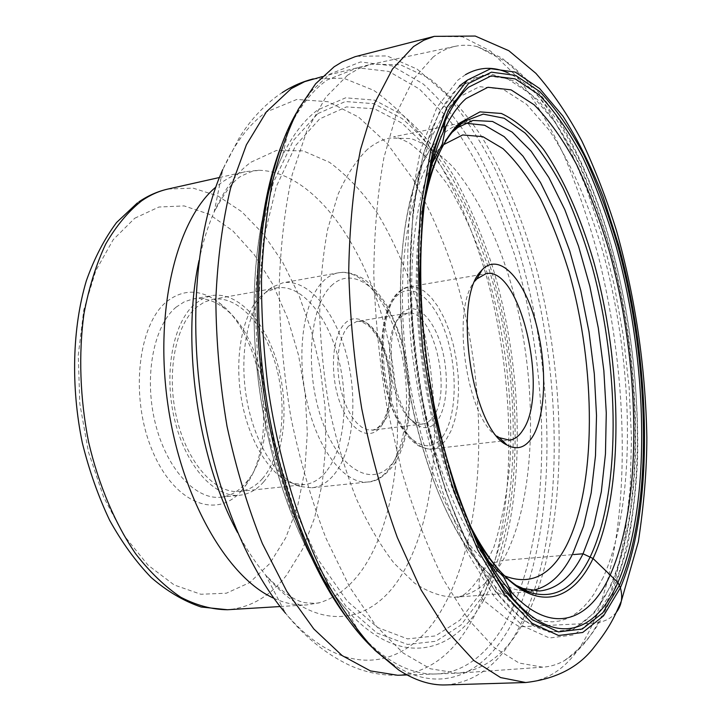 <?xml version="1.0" encoding="UTF-8"?>
<svg xmlns="http://www.w3.org/2000/svg" width="721" height="721" viewBox="0 0 721 721"><rect width="100%" height="100%" fill="white"/><g stroke="black" fill="none" stroke-linecap="round" stroke-linejoin="round"><path stroke-width="0.54" stroke-dasharray="3.6 2.7" d="M356.679 56.265L387.024 55.932L417.153 69.126L445.866 93.892C464.009 115.351 480.601 140.757 495.633 170.111C509.621 201.132 521.634 234.316 531.656 269.663C564.228 394.387 562.677 540.966 519.471 626.801C500.888 663.077 476.275 682.454 445.65 684.932M451.337 132.997L442.324 143.984M430.284 167.002C411.997 211.731 406.166 289.265 417.333 368.314C428.544 447.353 455.654 520.229 485.63 558.126M503.591 576.899L515.299 584.956M422.83 215.723C412.268 304.776 430.095 430.761 464.955 513.379M347.549 75.227L325.73 97.308L306.93 130.564L292.248 174.455C284.795 208.558 280.415 246.375 279.135 287.886C279.793 330.732 283.75 374.082 291.005 417.91C300.062 460.971 311.706 501.059 325.946 538.172L349.685 587.074L375.875 625.711L403.156 653.037L430.284 668.764L457.718 673.198C485.855 670.188 508.557 651.784 525.843 618.005C567.103 535.883 568.779 394.288 537.767 273.376C523.779 221.807 504.646 174.671 481.258 136.035C464.964 111.998 447.525 92.694 428.941 78.129L400.344 64.746L371.531 64.196L358.643 68.657L347.549 75.227M433.105 57.076L413.448 79.157L396.712 112.818L383.942 157.511C377.651 192.363 374.262 231.071 373.793 273.647C375.136 317.619 379.534 362.113 386.988 407.122L401.885 471.741C414.169 512.487 428.175 548.699 443.902 580.387L468.578 619.709L493.993 647.332L519.012 663.014L542.661 667.177C550.276 666.691 557.504 664.528 564.318 660.67C580.09 651.342 593.185 634.985 603.612 611.615L616.329 575.682L625.17 533.864L630.19 487.666L631.47 438.467L629.145 387.519L623.35 335.995L614.229 285.011L601.963 235.686L586.732 189.181L568.779 146.751L548.402 109.754L525.997 79.671L502.104 58.095L477.428 46.649C469.804 44.837 462.269 44.756 454.807 46.405C447.344 48.082 440.107 51.642 433.105 57.076M273.863 598.259C285.119 603.369 296.07 605.586 306.704 604.919L319.745 602.657C336.22 597.574 350.424 586.534 362.348 569.545C399.506 515.65 407.068 416.468 385.636 329.74C364.249 243.229 313.076 171.436 258.551 170.255L245.392 171.697C236.821 173.599 228.575 177.456 220.635 183.26L215.696 187.208M241.301 490.992L244.96 486.468C279.153 442.748 263.931 335.148 218.95 302.622C201.051 289.211 183.81 288.742 167.218 301.207C138.081 323.846 129.69 396.415 151.996 449.823C173.887 503.564 216.706 519.841 241.301 490.992M176.212 307.083C153.816 325.297 143.812 375.893 155.042 422.164C166.1 468.515 195.526 500.257 220.95 497.184C229.981 496.138 237.984 491.722 244.969 483.944L248.375 479.753C280.226 439.206 265.941 338.248 224.087 308.128C213.867 300.333 203.475 297.286 192.904 298.999L184.297 301.811L176.212 307.083M263.616 481.943C256.739 489.757 248.844 494.182 239.922 495.219C214.813 498.265 185.63 466.244 174.581 419.523C163.352 372.892 173.121 321.963 195.202 303.703L203.178 298.422L211.677 295.619C238.2 291.005 266.364 322.584 277.945 365.565C289.662 408.501 284.074 458.457 263.616 481.943M262.372 478.717C282.082 456.204 287.535 408.113 276.26 366.746C265.13 325.333 238.02 294.952 212.533 299.359L204.286 302.081L196.563 307.227C175.338 324.901 166.028 373.893 176.843 418.676C187.487 463.549 215.543 494.345 239.714 491.389C248.231 490.379 255.784 486.161 262.372 478.717M326 471.795C319.782 479.366 312.599 483.629 304.46 484.593L292.996 483.403C270.844 476.878 248.574 441.549 241.319 398.497C233.974 355.48 242.986 312.211 261.399 295.781L265.941 292.248L276.621 287.922C300.972 283.723 327.154 315.086 338.176 357.49C349.325 399.858 344.611 448.931 326 471.795M334.265 474.355C353.443 450.445 358.193 399.362 346.612 355.273C335.166 311.157 308.083 278.432 282.875 282.803L271.97 287.219L267.266 290.869C248.195 307.885 238.849 353.038 246.519 398.001C254.089 442.982 277.261 479.844 300.179 486.558L311.878 487.784C320.349 486.783 327.812 482.304 334.265 474.355M399.137 318.096L407.194 313.284C432.97 307.11 453.383 393.008 432.528 417.666C429.716 421.397 426.499 423.506 422.857 423.993L413.466 421.397C390.926 409.149 380.634 336.401 398.893 318.385L399.137 318.096M401.534 313.779C413.349 300.441 431.23 314.726 440.207 342.592C449.336 370.279 448.201 406.13 437.314 420.767C431.564 428.283 424.777 429.644 416.945 424.867C392.774 411.817 381.67 333.336 401.273 314.086L401.534 313.779M497.03 436.196C466.361 417.919 450.67 307.047 475.067 280.983M603.279 577.287L594.149 593.789L589.075 600.782L583.677 606.857L577.954 611.976L571.933 616.085L565.634 619.132L559.063 621.069L552.25 621.853L545.22 621.457L538.001 619.835L530.62 616.951L523.104 612.805L515.497 607.352L495.075 586.506C460.962 544.175 429.491 460.124 416.495 368.431C403.544 276.738 410.456 187.253 431.482 137.116L445.317 111.422L457.195 97.984L479.501 86.655L503.051 89.26L526.582 104.32L549.032 130.005C570.464 161.792 588.796 203.908 602.819 251.701C634.246 364.258 636.868 502.672 603.279 577.287M465.487 74.669L457.79 80.22L436.854 107.483L420.397 150.482L409.997 207.639C406.455 251.863 407.023 299.296 411.691 349.919C418.766 400.687 429.31 448.633 443.316 493.768L467.424 552.502L494.48 597.132L522.419 625.729L549.42 637.995L574.033 634.868L595.249 618.104L612.417 589.859C642.078 522.13 644.475 405.806 623.962 299.648C603.288 193.85 558.712 97.155 508.206 72.965M616.383 612.246C610.858 618.924 603.062 622.574 592.977 623.196L519.471 626.801L507.169 619.258L483.602 600.377L481.682 597.745L480.267 593.563C475.887 575.043 483.43 563.993 502.897 560.415L573.555 554.566M525.744 682.526C554.025 680.047 576.44 660.274 592.977 623.196C631.416 535.478 630.587 386.068 598.872 258.28C589.147 222.041 577.62 187.947 564.3 156.006C550.042 125.724 534.396 99.408 517.354 77.066L490.496 51.047L462.431 36.789L434.303 36.356M296.421 112.809L311.652 90.9L329.885 74.074L360.563 61.952L392.206 65.899L423.155 83.942C443.027 102.076 461.386 125.157 478.239 153.194C494.011 183.35 507.674 216.3 519.228 252.053C557 378.723 557.621 533.991 512.289 622.719C485.593 673.711 441.558 696.279 392.774 664.149L372.072 647.341M347.72 619.006L360.284 634.156C418.018 697.649 475.689 679.813 507.169 619.258C552.223 532.206 551.817 379.003 514.424 254.198L496.147 202.88C481.952 170.868 465.91 142.65 448.038 118.235L419.37 88.998L388.79 71.442L357.553 67.783L327.298 79.923C312.824 90.017 299.972 106.293 288.76 128.744L280.893 146.778M483.602 600.377C453.518 654.947 399.605 668.709 347.017 610.308C307.516 566.76 272.673 482.592 259.623 390.629C246.645 298.656 256.766 208.135 282.632 155.33C292.816 134.71 304.541 119.569 317.799 109.898L345.611 97.831L374.496 100.111L402.94 115.207C421.28 130.88 438.278 151.203 453.933 176.167C468.596 203.16 481.304 232.829 492.046 265.193C527.24 380.066 526.681 522.112 483.602 600.377M317.889 113.576L345.332 101.535L373.866 103.662L401.976 118.451C420.118 133.872 436.944 153.897 452.437 178.538C466.965 205.179 479.546 234.496 490.181 266.482C525.041 380.066 524.401 520.625 481.682 597.745L460.998 625.008L436.025 641.248L407.608 644.457L376.984 633.02L345.828 606.091L316.213 564.011L290.383 508.602L270.519 443.244L258.352 372.64L254.864 302.216L260.155 237.299L273.448 182.377L293.294 140.604L317.889 113.576M480.267 593.563C522.328 518.174 523.049 379.868 488.73 268.248L471.994 222.537C458.989 194.174 444.334 169.381 428.049 148.156L402.03 123.147L374.451 108.799L346.513 106.897L319.682 118.875L295.673 145.498L276.323 186.505L263.399 240.282L258.28 303.766L261.705 372.586L273.592 441.567L292.969 505.466L318.177 559.703L347.107 600.981L377.561 627.495L407.545 638.887L435.412 635.931L459.926 620.168L480.267 593.563M367.449 149.373C356.282 160.188 346.45 175.284 337.933 194.652L327.749 228.954C322.774 255.189 320.097 283.876 319.709 314.996C320.737 346.936 324.144 379.012 329.912 411.24C336.95 442.82 345.846 472.165 356.589 499.274C368.143 524.5 380.643 545.815 394.072 563.236L414.575 583.145C428.364 592.247 441.73 596.934 454.654 597.213C474.012 595.204 490.091 582.938 502.897 560.415C535.703 501.636 538.74 391.882 514.974 297.926C500.924 244.545 479.15 197.392 452.779 166.812C439.26 153.059 425.318 143.65 410.961 138.567L389.673 138.053C381.941 139.694 374.532 143.47 367.449 149.373M503.195 574.457L501.293 572.519M473.391 533.423C425.678 452.301 402.048 285.3 425.381 194.129M441.333 148.823L442.622 146.444M423.957 205.061C405.986 294.592 426.895 442.288 468.992 523.32M512.622 598.024C476.293 556.098 441.757 466.081 427.706 366.845C413.674 267.608 421.875 171.544 445.145 121.182M313.284 78.868L343.656 78.219L373.775 90.368C393.333 104.112 411.655 122.624 428.752 145.912C453.257 183.449 473.192 229.62 487.621 280.352C519.553 399.353 516.371 539.596 471.75 620.745L471.705 620.817C452.725 654.704 428.049 672.855 397.686 675.262C380.823 675.577 364.637 672.179 349.135 665.077C325.423 653.749 304.217 636.472 285.525 613.229C344.052 682.517 406.968 669.62 441.261 610.534L441.297 610.471C488.18 530.061 489.856 385.735 453.04 269.185C441.766 236.353 428.364 206.242 412.836 178.862L387.096 143.407L358.481 117.009L327.965 101.715L296.818 99.453L266.617 111.854C249.655 123.48 235.037 142.731 222.744 169.588L239.606 137.188C249.754 121.074 262.029 107.537 276.431 96.596L282.208 92.594M199.05 260.488C202.853 242.328 207.909 226.142 214.191 211.911C224.366 189.299 236.605 172.734 250.89 162.243L276.431 150.464L303.099 150.842L329.497 162.315C346.576 174.897 362.42 191.678 377.038 212.659C390.719 235.515 402.525 260.876 412.457 288.742C445.019 387.97 442.054 512.352 399.695 577.981C368.764 626.423 314.176 633.299 265.562 574.943C255.576 563.011 246.24 548.861 237.533 532.477M167.948 189.046L193.048 188.118L217.967 195.977L241.715 211.695L263.498 234.181L282.686 262.273L298.773 294.781L311.382 330.542L320.214 368.404L325.072 407.239L325.793 445.884L322.287 483.205L314.545 517.984L302.631 548.987L286.67 575.016C270.366 596.159 250.638 607.74 227.485 609.741M134.728 218.247L158.908 207.017L184.134 205.918L209.171 214.227L232.865 230.909L254.306 254.72L272.754 284.317L287.652 318.312L298.575 355.336L305.199 394.026L307.308 432.997L304.785 470.885L297.602 506.25L285.831 537.65L269.672 563.66L249.655 582.604L226.394 593.203L200.844 594.257L174.221 584.983L148.021 565.165L123.895 535.333L103.527 496.877L88.458 452.04L79.824 403.751L78.256 355.309L83.771 309.994L95.776 270.708L113.215 239.66L134.728 218.247M389.385 468.434L389.34 468.488C383.257 476.518 376.173 481.006 368.098 481.961C345.296 484.809 317.979 450.832 306.957 401.642C295.781 352.542 303.775 299.377 323.612 280.839L323.666 280.793C328.262 276.404 333.21 273.737 338.491 272.79C362.6 268.636 388.772 302.252 400.11 347.261C411.565 392.242 407.5 444.19 389.385 468.434M331.318 285.795C353.146 264.508 384.059 289.382 398.965 334.472C414.16 379.318 411.97 437.133 392.981 462.395C374.28 488.333 340.673 472.039 322.647 422.218C304.307 372.694 309.219 306.308 331.318 285.795M380.616 426.976L380.661 426.922C392.089 412.619 393.612 377.867 384.383 351.163C375.335 324.279 356.94 310.697 344.575 323.756L344.521 323.81C332.03 336.5 329.587 374.181 339.888 402.48C350 430.978 369.314 441.622 380.616 426.976M348.396 326.225L344.485 331.678L341.384 338.807L339.194 347.414L337.987 357.156L337.843 367.665L338.771 378.498L340.718 389.232L343.629 399.416L347.36 408.645L351.767 416.549L356.652 422.839L361.834 427.283L367.097 429.743L373.045 430.031L378.372 427.733L382.454 423.804C404.436 399.308 383.833 315.059 356.859 321.413L348.396 326.225M442.622 436.656C456.636 417.225 457.979 371.027 446.263 335.184C434.745 299.134 411.601 279.865 395.937 296.845L395.883 296.899C380.039 313.347 377.173 364.871 390.746 403.634C404.093 442.667 428.761 456.618 442.586 436.71L442.622 436.656M446.398 439.197L451.355 430.203L455.077 418.982L457.493 405.914L458.547 391.503L458.214 376.272L456.519 360.752L453.518 345.485L449.318 331.011L444.046 317.835L437.89 306.461L431.05 297.313L423.759 290.806L416.296 287.237L408.951 286.841L403.174 288.977L397.812 293.393C383.914 308.101 379.003 349.18 387.465 386.889C395.811 424.678 415.539 451.085 431.888 448.913C437.386 448.219 442.225 444.974 446.398 439.197M443.658 144.624L442.009 146.102C409.762 174.743 392.954 269.933 408.023 372.27C415.017 416.008 425.642 455.546 439.9 490.884C449.706 512.703 460.142 531.323 471.192 546.743C482.394 560.118 493.561 569.842 504.691 575.917M465.117 123.129C457.141 124.291 449.553 128.131 442.343 134.647L431.798 146.922C404.733 184.936 392.603 275.116 406.049 369.909C419.433 464.712 456.114 547.978 492.659 576.998C506.223 587.786 519.102 592.32 531.278 590.607M459.529 86.718L482.691 75.326L507.043 78.454L531.305 94.46L554.413 121.38L575.565 157.196C588.516 184.738 599.89 214.921 609.669 247.736C641.924 364.15 644.916 506.917 610.696 584.839L610.66 584.911C587.245 637.896 543.886 651.559 499.166 595.843C463.738 552.079 430.834 464.288 417.234 368.332C403.67 272.367 410.925 178.889 432.816 127.013C440.531 108.808 449.435 95.379 459.529 86.718M467.496 80.022L490.668 73.921L514.578 81.176L538.064 100.156C553.214 117.893 567.301 139.784 580.333 165.821C592.581 193.652 603.288 223.807 612.444 256.297C642.564 371.306 644.52 509.359 611.093 585.497L594.203 613.057L573.366 629.307L549.231 632.173L522.788 619.952L495.471 591.788L469.047 548.014L445.515 490.514L426.841 422.857C417.315 374.172 411.682 325.694 409.943 277.432L412.926 210.874L423.029 154.898L439.062 112.683L459.484 85.808M315.609 83.789L311.652 90.9C302.964 101.958 295.331 114.576 288.76 128.744L282.632 155.33C256.694 208.901 246.753 298.981 259.659 390.629C272.691 482.25 307.236 566.048 347.017 610.308L360.284 634.156C370.531 645.935 381.364 655.939 392.774 664.149L398.551 669.89M539.65 590.977L454.654 597.213L456.438 597.79L461.341 596.186C467.001 593.32 473.174 586.849 479.871 576.764L493.948 546.942C501.6 522.761 506.944 494.615 509.981 462.494C513.604 397.46 504.249 325.82 484.007 263.003C472.769 232.144 460.386 205.611 446.858 183.422L425.922 156.772L409.879 143.245C400.083 138.405 394.63 136.26 393.522 136.819L442.631 126.869M473.066 120.443L444.271 126.526M407.014 674.946L456.204 673.27M542.661 667.177L457.718 673.198M454.807 46.405L371.531 64.196M322.332 76.588L370.053 64.548M319.745 602.657C318.096 603.351 313.806 603.423 306.858 602.882C296.421 602.134 282.659 592.824 265.562 574.943L285.525 613.229M258.551 170.255C253.089 171.832 258.127 168.381 242.995 175.275C235.37 178.159 225.763 190.371 214.191 211.911L222.744 169.588M219.364 177.528L245.392 171.697M280.081 606.541L306.704 604.919M137.396 202.907L138.964 201.808M220.95 497.184L239.922 495.219M192.904 298.999L211.677 295.619M224.087 308.128L218.95 302.622M248.375 479.753L244.96 486.468M239.714 491.389L304.46 484.593M212.533 299.359L276.621 287.922M265.941 292.248L271.97 287.219M292.996 483.403L300.179 486.558M311.878 487.784L368.098 481.961C375.83 481.943 384.086 476.653 392.882 466.108C411.79 439.864 414.71 386.375 401.813 341.312C398.244 329.371 392.855 316.708 385.627 303.316C376.677 290.716 369.224 282.515 363.285 278.703C353.723 273.313 345.458 271.339 338.491 272.79L282.875 282.803M422.857 423.993L372.243 430.158C373.965 430.536 376.777 428.815 380.697 424.984C390.142 411.114 392.413 390.692 387.51 363.699C383.59 349.252 381.472 340.582 369.738 326.739C360.653 320.133 358.463 321.296 356.859 321.413L407.194 313.284M413.466 421.397L416.945 424.867M398.893 318.385L401.273 314.086M501.672 441.054L431.888 448.913C430.599 449.787 426.147 448.741 418.54 445.785C406.464 437.89 396.685 422.713 389.205 400.263C376.813 360.879 380.039 311.968 396.081 294.529C400.795 289.752 405.076 287.183 408.951 286.841L478.176 275.034M478.753 274.935L485.891 273.719M502.699 440.937L509.45 440.171M445.317 111.422L431.798 146.922C403.76 189.713 392.873 276.828 405.788 369.945C419.216 462.99 453.851 543.661 492.659 576.998L515.497 607.352M495.075 586.506L499.166 595.843C463.81 552.322 430.816 464.387 417.207 368.332C403.625 272.268 410.934 178.637 432.816 127.013L431.482 137.116M477.428 46.649L508.846 63.241C526.096 77.462 541.525 94.37 555.152 113.972C581.892 156.709 602.702 208.612 617.582 269.69C631.686 331.336 638.4 392.792 637.715 454.059C636.922 482.052 633.543 512.946 627.558 546.743L612.084 597.069L599.611 621.781C591.211 636.472 579.45 649.441 564.318 660.67"/><path stroke-width="1.08" d="M525.744 682.526L445.65 684.932C430.626 685.473 414.926 680.462 398.551 669.89L375.064 650.405C359.418 633.489 344.368 612.544 329.885 587.57C301.729 534.594 279.442 464.054 268.284 389.403C263.661 351.974 261.408 315.266 261.507 279.27C262.967 244.275 266.626 211.83 272.475 181.935C279.46 153.924 288.121 129.618 298.449 109.024L315.609 83.789L334.138 66.774L342.051 61.952L355.038 56.716L434.303 36.356L423.768 40.259L413.521 46.55L392.485 69.045L374.442 103.563L360.509 149.58C353.524 185.549 349.604 225.61 348.748 269.762C349.82 315.428 354.155 361.726 361.744 408.645C371.099 454.762 382.959 497.733 397.334 537.533L421.127 589.967L447.155 631.389L474.048 660.67L500.59 677.569L525.744 682.526C556.062 679.02 578.9 667.177 594.257 646.998C610.939 625.909 614.806 615.743 621.322 601.134L638.355 541.705C643.97 504.619 646.8 469.822 646.845 437.296C645.538 366.827 635.39 297.872 616.41 230.432C606.37 198.257 594.825 168.399 581.784 140.847C568.013 114.999 552.71 92.495 535.865 73.326L508.837 50.731L475.229 36.05L434.303 36.356M451.337 132.997L457.817 127.455L473.066 120.443L492.533 121.47L512.153 132.114L531.134 151.23L548.852 177.51L564.795 209.622L578.548 246.249L589.805 286.12L598.304 328.019L603.856 370.747L606.28 413.106L605.46 453.888L601.323 491.821L593.825 525.582L583.028 553.782L593.068 558.514L617.924 582.451L620.375 587.795C622.989 597.141 621.664 605.289 616.383 612.246M442.324 143.984L430.284 167.002M485.63 558.126L503.591 576.899M515.299 584.956L523.058 588.48L539.65 590.977C557.288 589.075 571.744 576.674 583.028 553.782L573.555 554.566M464.955 513.379C478.32 545.473 492.704 570.509 508.107 588.498L511.928 592.806C551.673 635.904 589.12 621.935 610.281 574.853C643.177 500.87 640.401 363.231 609.317 251.296C599.899 219.77 588.967 190.822 576.539 164.469C563.362 140.072 549.24 120.182 534.162 104.788L511.045 89.846L487.928 87.277L466.063 98.552C458.7 105.095 451.986 114.378 445.92 126.382L443.442 131.583C433.645 153.14 426.769 181.187 422.83 215.723M215.696 187.208C176.699 219.851 154.312 309.363 167.741 403.634C180.998 497.932 227.349 577.71 273.863 598.259M475.067 280.983L476.788 278.973L485.891 273.719C520.499 265.445 549.564 392.783 522.761 430.32C518.985 436.232 514.542 439.522 509.45 440.171L499.238 437.656L497.03 436.196M480.988 271.096L482.214 269.717C498.761 252.449 522.689 277.08 534.856 319.232C547.221 361.194 546.59 414.052 532.612 436.683C525.654 447.678 517.128 450.463 507.025 445.037C472.021 429.68 452.382 298.972 480.988 271.096M508.206 72.965C493.506 66.26 479.267 66.837 465.487 74.669M620.375 587.795C654.47 508.242 651.108 363.276 618.573 244.888L602.918 196.238C590.941 165.911 577.602 139.207 562.93 116.144L539.668 88.575L515.245 72.091L490.731 68.684L467.451 80.058L446.957 107.186L430.879 149.986L420.794 206.864C417.405 250.872 418.045 298.07 422.731 348.441C429.779 398.965 440.216 446.705 454.05 491.641L477.834 550.15L504.484 594.645L531.981 623.196L558.532 635.498L582.712 632.47L603.54 615.86L620.375 587.795M619.555 585.091L602.891 612.733L582.298 629.027L558.405 631.884L532.197 619.618L505.088 591.328L478.816 547.365L455.393 489.631L436.755 421.677C427.229 372.793 421.56 324.117 419.748 275.665L422.587 208.874L432.501 152.726L448.309 110.412L468.497 83.519L491.452 72.172L515.641 75.408L539.768 91.594C555.467 108.033 570.149 129.122 583.83 154.853C596.736 182.584 608.073 212.965 617.843 245.987C650.063 363.114 653.334 506.656 619.555 585.091M372.072 647.341C324.883 602.296 280.92 501.906 265.058 389.863C249.205 277.819 263.589 169.174 296.421 112.809M280.893 146.778C258.028 205.62 250.403 297.449 263.453 390.088C276.621 482.719 309.435 568.824 347.72 619.006M442.622 146.444C447.408 137.891 452.599 131.042 458.186 125.878L463.17 121.777L483.214 114.107L504.195 118.253L525.05 132.997C538.614 147.508 551.295 165.92 563.092 188.244C574.213 212.28 583.947 238.579 592.292 267.14C619.835 368.521 620.988 491.893 590.265 556.711C575.178 587.894 555.017 599.809 529.782 592.446C521.085 589.345 512.225 583.352 503.195 574.457M501.293 572.519C491.731 562.596 482.43 549.564 473.391 533.423M425.381 194.129C429.581 176.113 434.898 161.017 441.333 148.823M468.992 523.32C479.285 543.814 490.037 560.172 501.23 572.393C537.74 612.417 572.862 601.17 593.068 558.514C624.512 491.605 622.547 363.708 593.32 260.29C580.315 216.435 563.326 178.024 543.553 149.4C529.944 132.285 515.894 120.308 501.374 113.467L479.952 111.881L459.791 122.931C453.022 129.158 446.858 137.837 441.306 148.968C433.943 163.811 428.157 182.512 423.957 205.061M468.65 87.169L491.298 75.84L515.2 78.904L539.056 94.784C554.584 110.962 569.121 131.745 582.658 157.142C595.438 184.54 606.667 214.561 616.347 247.213C648.269 363.06 651.442 505.133 617.924 582.451C595.681 633.29 555.242 647.755 512.622 598.024C476.662 557.189 441.703 466.532 427.634 366.854C413.493 267.185 421.92 170.399 445.145 121.182C452.085 106.122 459.917 94.784 468.65 87.169M407.014 674.946L397.686 675.262L370.477 670.918L342.142 655.596L313.806 628.955L286.751 591.283L262.381 543.598C247.853 507.413 236.064 468.317 227.025 426.3C219.86 383.518 216.129 341.177 215.849 299.269C217.589 258.641 222.51 221.563 230.63 188.046L246.402 144.804L266.41 111.854L291.203 88.656L304.677 81.653L322.332 76.588M222.744 169.588C198.086 224.42 188.848 311.346 201.186 398.902C213.623 486.441 246.627 567.391 285.525 613.229M237.533 532.477C197.644 459.196 181.052 341.952 199.05 260.488M137.396 202.907L116.586 222.492C104.401 238.849 94.325 258.253 86.367 280.712C72.325 327.749 70.694 386.735 82.365 443.027C89.242 470.714 98.344 496.49 109.673 520.337C122.038 542.607 135.854 561.641 151.113 577.449C166.975 591.22 183.639 601.071 201.114 607.01L227.485 609.741C212.217 609.596 196.662 605.442 180.818 597.258C165.064 586.714 150.04 572.267 135.737 553.908C115.171 523.834 98.732 485.224 88.647 442.279C79.986 398.74 78.427 354.047 84.006 313.518C88.953 287.508 96.181 264.364 105.681 244.104C116.261 225.862 128.266 211.433 141.695 200.808L141.785 200.744C150.184 194.958 158.908 191.056 167.948 189.046L219.364 177.528M504.691 575.917C530.323 585.876 550.934 575.718 566.526 545.455C596.961 485.035 596.159 367.142 568.95 271.772C560.722 244.969 551.141 220.473 540.209 198.293C528.628 177.844 516.227 161.306 503.015 148.67L482.8 136.639L462.666 134.953L443.658 144.624M531.278 590.607C547.996 587.768 561.803 575.529 572.681 553.899L583.568 526.159L591.184 492.966L595.492 455.663L596.51 415.548L594.302 373.848L588.994 331.75L580.747 290.401L569.752 250.962L556.242 214.624L540.543 182.602L523.022 156.187L504.186 136.648L484.629 125.247L465.117 123.129M459.484 85.808L467.496 80.022M444.271 126.526L442.631 126.869M523.058 588.48L529.782 592.446C521.13 589.913 511.613 583.226 501.23 572.393L511.928 592.806M457.817 127.455L463.17 121.777L458.808 125.112C452.662 130.339 446.822 138.288 441.306 148.968L445.92 126.382M508.107 588.498L512.622 598.024M443.442 131.583L445.145 121.182M282.208 92.594C291.861 86.295 302.216 81.725 313.284 78.868M227.485 609.741L280.081 606.541M138.964 201.808C148.066 195.616 157.728 191.362 167.948 189.046M478.176 275.034L478.753 274.935M476.788 278.973L482.214 269.717M499.238 437.656L507.025 445.037M501.672 441.054L502.699 440.937"/></g></svg>
